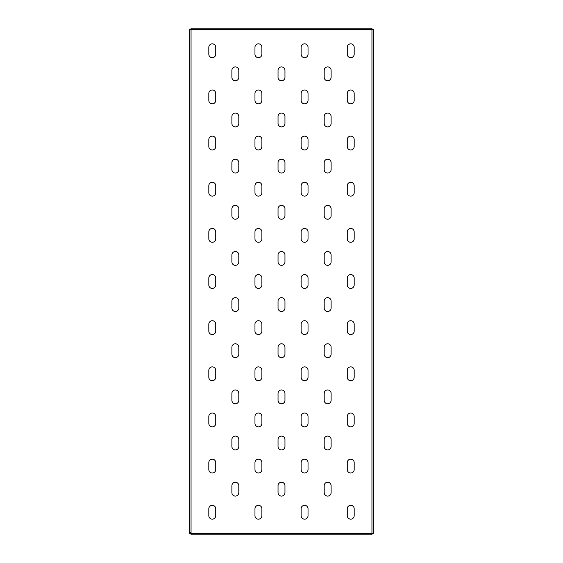<?xml version="1.0" encoding="UTF-8"?>
<svg xmlns="http://www.w3.org/2000/svg" width="563" height="563" viewBox="0 0 563 563"><rect width="100%" height="100%" fill="white"/><g stroke="black" fill="none" stroke-linecap="round" stroke-linejoin="round"><path stroke-width="0.84" d="M281.5 126.907A3.462 3.462 0 0 0 284.962 123.445L284.962 116.52A3.462 3.462 0 0 0 281.5 113.064A3.462 3.462 0 0 0 278.038 116.52L278.038 123.445A3.462 3.462 0 0 0 281.5 126.907M235.355 80.755A3.462 3.462 0 0 0 238.811 77.3L238.811 70.375A3.462 3.462 0 0 0 235.355 66.913A3.462 3.462 0 0 0 231.893 70.375L231.893 77.3A3.462 3.462 0 0 0 235.355 80.755M212.279 103.831A3.462 3.462 0 0 0 215.742 100.369L215.742 93.451A3.462 3.462 0 0 0 212.279 89.989A3.462 3.462 0 0 0 208.817 93.451L208.817 100.369A3.462 3.462 0 0 0 212.279 103.831M212.279 57.686A3.462 3.462 0 0 0 215.742 54.224L215.742 47.299A3.462 3.462 0 0 0 212.279 43.844A3.462 3.462 0 0 0 208.817 47.299L208.817 54.224A3.462 3.462 0 0 0 212.279 57.686M373.332 510.972L373.332 513.505M373.332 280.233L373.332 282.767M189.668 510.972L189.668 513.505M189.668 49.495L189.668 52.028M189.668 280.233L189.668 282.767M212.279 149.976A3.462 3.462 0 0 0 215.742 146.521L215.742 139.596A3.462 3.462 0 0 0 212.279 136.133A3.462 3.462 0 0 0 208.817 139.596L208.817 146.521A3.462 3.462 0 0 0 212.279 149.976M212.279 196.128A3.462 3.462 0 0 0 215.742 192.666L215.742 185.741A3.462 3.462 0 0 0 212.279 182.285A3.462 3.462 0 0 0 208.817 185.741L208.817 192.666A3.462 3.462 0 0 0 212.279 196.128M212.279 242.273A3.462 3.462 0 0 0 215.742 238.811L215.742 231.893A3.462 3.462 0 0 0 212.279 228.43A3.462 3.462 0 0 0 208.817 231.893L208.817 238.811A3.462 3.462 0 0 0 212.279 242.273M212.279 288.425A3.462 3.462 0 0 0 215.742 284.962L215.742 278.038A3.462 3.462 0 0 0 212.279 274.575A3.462 3.462 0 0 0 208.817 278.038L208.817 284.962A3.462 3.462 0 0 0 212.279 288.425M212.279 334.57A3.462 3.462 0 0 0 215.742 331.107L215.742 324.189A3.462 3.462 0 0 0 212.279 320.727A3.462 3.462 0 0 0 208.817 324.189L208.817 331.107A3.462 3.462 0 0 0 212.279 334.57M212.279 380.715A3.462 3.462 0 0 0 215.742 377.259L215.742 370.334A3.462 3.462 0 0 0 212.279 366.872A3.462 3.462 0 0 0 208.817 370.334L208.817 377.259A3.462 3.462 0 0 0 212.279 380.715M212.279 426.867A3.462 3.462 0 0 0 215.742 423.404L215.742 416.479A3.462 3.462 0 0 0 212.279 413.024A3.462 3.462 0 0 0 208.817 416.479L208.817 423.404A3.462 3.462 0 0 0 212.279 426.867M212.279 473.011A3.462 3.462 0 0 0 215.742 469.549L215.742 462.631A3.462 3.462 0 0 0 212.279 459.169A3.462 3.462 0 0 0 208.817 462.631L208.817 469.549A3.462 3.462 0 0 0 212.279 473.011M212.279 519.156A3.462 3.462 0 0 0 215.742 515.701L215.742 508.776A3.462 3.462 0 0 0 212.279 505.314A3.462 3.462 0 0 0 208.817 508.776L208.817 515.701A3.462 3.462 0 0 0 212.279 519.156M258.424 57.686A3.462 3.462 0 0 0 261.886 54.224L261.886 47.299A3.462 3.462 0 0 0 258.424 43.844A3.462 3.462 0 0 0 254.969 47.299L254.969 54.224A3.462 3.462 0 0 0 258.424 57.686M258.424 103.831A3.462 3.462 0 0 0 261.886 100.369L261.886 93.451A3.462 3.462 0 0 0 258.424 89.989A3.462 3.462 0 0 0 254.969 93.451L254.969 100.369A3.462 3.462 0 0 0 258.424 103.831M258.424 149.976A3.462 3.462 0 0 0 261.886 146.521L261.886 139.596A3.462 3.462 0 0 0 258.424 136.133A3.462 3.462 0 0 0 254.969 139.596L254.969 146.521A3.462 3.462 0 0 0 258.424 149.976M258.424 196.128A3.462 3.462 0 0 0 261.886 192.666L261.886 185.741A3.462 3.462 0 0 0 258.424 182.285A3.462 3.462 0 0 0 254.969 185.741L254.969 192.666A3.462 3.462 0 0 0 258.424 196.128M258.424 242.273A3.462 3.462 0 0 0 261.886 238.811L261.886 231.893A3.462 3.462 0 0 0 258.424 228.43A3.462 3.462 0 0 0 254.969 231.893L254.969 238.811A3.462 3.462 0 0 0 258.424 242.273M258.424 288.425A3.462 3.462 0 0 0 261.886 284.962L261.886 278.038A3.462 3.462 0 0 0 258.424 274.575A3.462 3.462 0 0 0 254.969 278.038L254.969 284.962A3.462 3.462 0 0 0 258.424 288.425M258.424 334.57A3.462 3.462 0 0 0 261.886 331.107L261.886 324.189A3.462 3.462 0 0 0 258.424 320.727A3.462 3.462 0 0 0 254.969 324.189L254.969 331.107A3.462 3.462 0 0 0 258.424 334.57M258.424 380.715A3.462 3.462 0 0 0 261.886 377.259L261.886 370.334A3.462 3.462 0 0 0 258.424 366.872A3.462 3.462 0 0 0 254.969 370.334L254.969 377.259A3.462 3.462 0 0 0 258.424 380.715M258.424 426.867A3.462 3.462 0 0 0 261.886 423.404L261.886 416.479A3.462 3.462 0 0 0 258.424 413.024A3.462 3.462 0 0 0 254.969 416.479L254.969 423.404A3.462 3.462 0 0 0 258.424 426.867M258.424 473.011A3.462 3.462 0 0 0 261.886 469.549L261.886 462.631A3.462 3.462 0 0 0 258.424 459.169A3.462 3.462 0 0 0 254.969 462.631L254.969 469.549A3.462 3.462 0 0 0 258.424 473.011M258.424 519.156A3.462 3.462 0 0 0 261.886 515.701L261.886 508.776A3.462 3.462 0 0 0 258.424 505.314A3.462 3.462 0 0 0 254.969 508.776L254.969 515.701A3.462 3.462 0 0 0 258.424 519.156M304.576 57.686A3.462 3.462 0 0 0 308.031 54.224L308.031 47.299A3.462 3.462 0 0 0 304.576 43.844A3.462 3.462 0 0 0 301.114 47.299L301.114 54.224A3.462 3.462 0 0 0 304.576 57.686M304.576 103.831A3.462 3.462 0 0 0 308.031 100.369L308.031 93.451A3.462 3.462 0 0 0 304.576 89.989A3.462 3.462 0 0 0 301.114 93.451L301.114 100.369A3.462 3.462 0 0 0 304.576 103.831M304.576 149.976A3.462 3.462 0 0 0 308.031 146.521L308.031 139.596A3.462 3.462 0 0 0 304.576 136.133A3.462 3.462 0 0 0 301.114 139.596L301.114 146.521A3.462 3.462 0 0 0 304.576 149.976M304.576 196.128A3.462 3.462 0 0 0 308.031 192.666L308.031 185.741A3.462 3.462 0 0 0 304.576 182.285A3.462 3.462 0 0 0 301.114 185.741L301.114 192.666A3.462 3.462 0 0 0 304.576 196.128M304.576 242.273A3.462 3.462 0 0 0 308.031 238.811L308.031 231.893A3.462 3.462 0 0 0 304.576 228.43A3.462 3.462 0 0 0 301.114 231.893L301.114 238.811A3.462 3.462 0 0 0 304.576 242.273M304.576 288.425A3.462 3.462 0 0 0 308.031 284.962L308.031 278.038A3.462 3.462 0 0 0 304.576 274.575A3.462 3.462 0 0 0 301.114 278.038L301.114 284.962A3.462 3.462 0 0 0 304.576 288.425M304.576 334.57A3.462 3.462 0 0 0 308.031 331.107L308.031 324.189A3.462 3.462 0 0 0 304.576 320.727A3.462 3.462 0 0 0 301.114 324.189L301.114 331.107A3.462 3.462 0 0 0 304.576 334.57M304.576 380.715A3.462 3.462 0 0 0 308.031 377.259L308.031 370.334A3.462 3.462 0 0 0 304.576 366.872A3.462 3.462 0 0 0 301.114 370.334L301.114 377.259A3.462 3.462 0 0 0 304.576 380.715M304.576 426.867A3.462 3.462 0 0 0 308.031 423.404L308.031 416.479A3.462 3.462 0 0 0 304.576 413.024A3.462 3.462 0 0 0 301.114 416.479L301.114 423.404A3.462 3.462 0 0 0 304.576 426.867M304.576 473.011A3.462 3.462 0 0 0 308.031 469.549L308.031 462.631A3.462 3.462 0 0 0 304.576 459.169A3.462 3.462 0 0 0 301.114 462.631L301.114 469.549A3.462 3.462 0 0 0 304.576 473.011M304.576 519.156A3.462 3.462 0 0 0 308.031 515.701L308.031 508.776A3.462 3.462 0 0 0 304.576 505.314A3.462 3.462 0 0 0 301.114 508.776L301.114 515.701A3.462 3.462 0 0 0 304.576 519.156M350.721 57.686A3.462 3.462 0 0 0 354.183 54.224L354.183 47.299A3.462 3.462 0 0 0 350.721 43.844A3.462 3.462 0 0 0 347.258 47.299L347.258 54.224A3.462 3.462 0 0 0 350.721 57.686M350.721 103.831A3.462 3.462 0 0 0 354.183 100.369L354.183 93.451A3.462 3.462 0 0 0 350.721 89.989A3.462 3.462 0 0 0 347.258 93.451L347.258 100.369A3.462 3.462 0 0 0 350.721 103.831M350.721 149.976A3.462 3.462 0 0 0 354.183 146.521L354.183 139.596A3.462 3.462 0 0 0 350.721 136.133A3.462 3.462 0 0 0 347.258 139.596L347.258 146.521A3.462 3.462 0 0 0 350.721 149.976M350.721 196.128A3.462 3.462 0 0 0 354.183 192.666L354.183 185.741A3.462 3.462 0 0 0 350.721 182.285A3.462 3.462 0 0 0 347.258 185.741L347.258 192.666A3.462 3.462 0 0 0 350.721 196.128M350.721 242.273A3.462 3.462 0 0 0 354.183 238.811L354.183 231.893A3.462 3.462 0 0 0 350.721 228.43A3.462 3.462 0 0 0 347.258 231.893L347.258 238.811A3.462 3.462 0 0 0 350.721 242.273M350.721 288.425A3.462 3.462 0 0 0 354.183 284.962L354.183 278.038A3.462 3.462 0 0 0 350.721 274.575A3.462 3.462 0 0 0 347.258 278.038L347.258 284.962A3.462 3.462 0 0 0 350.721 288.425M350.721 334.57A3.462 3.462 0 0 0 354.183 331.107L354.183 324.189A3.462 3.462 0 0 0 350.721 320.727A3.462 3.462 0 0 0 347.258 324.189L347.258 331.107A3.462 3.462 0 0 0 350.721 334.57M350.721 380.715A3.462 3.462 0 0 0 354.183 377.259L354.183 370.334A3.462 3.462 0 0 0 350.721 366.872A3.462 3.462 0 0 0 347.258 370.334L347.258 377.259A3.462 3.462 0 0 0 350.721 380.715M350.721 426.867A3.462 3.462 0 0 0 354.183 423.404L354.183 416.479A3.462 3.462 0 0 0 350.721 413.024A3.462 3.462 0 0 0 347.258 416.479L347.258 423.404A3.462 3.462 0 0 0 350.721 426.867M350.721 473.011A3.462 3.462 0 0 0 354.183 469.549L354.183 462.631A3.462 3.462 0 0 0 350.721 459.169A3.462 3.462 0 0 0 347.258 462.631L347.258 469.549A3.462 3.462 0 0 0 350.721 473.011M350.721 519.156A3.462 3.462 0 0 0 354.183 515.701L354.183 508.776A3.462 3.462 0 0 0 350.721 505.314A3.462 3.462 0 0 0 347.258 508.776L347.258 515.701A3.462 3.462 0 0 0 350.721 519.156M281.5 173.052A3.462 3.462 0 0 0 284.962 169.59L284.962 162.672A3.462 3.462 0 0 0 281.5 159.209A3.462 3.462 0 0 0 278.038 162.672L278.038 169.59A3.462 3.462 0 0 0 281.5 173.052M281.5 219.204A3.462 3.462 0 0 0 284.962 215.742L284.962 208.817A3.462 3.462 0 0 0 281.5 205.354A3.462 3.462 0 0 0 278.038 208.817L278.038 215.742A3.462 3.462 0 0 0 281.5 219.204M281.5 265.349A3.462 3.462 0 0 0 284.962 261.886L284.962 254.969A3.462 3.462 0 0 0 281.5 251.506A3.462 3.462 0 0 0 278.038 254.969L278.038 261.886A3.462 3.462 0 0 0 281.5 265.349M281.5 311.494A3.462 3.462 0 0 0 284.962 308.031L284.962 301.114A3.462 3.462 0 0 0 281.5 297.651A3.462 3.462 0 0 0 278.038 301.114L278.038 308.031A3.462 3.462 0 0 0 281.5 311.494M281.5 357.646A3.462 3.462 0 0 0 284.962 354.183L284.962 347.258A3.462 3.462 0 0 0 281.5 343.796A3.462 3.462 0 0 0 278.038 347.258L278.038 354.183A3.462 3.462 0 0 0 281.5 357.646M281.5 403.791A3.462 3.462 0 0 0 284.962 400.328L284.962 393.41A3.462 3.462 0 0 0 281.5 389.948A3.462 3.462 0 0 0 278.038 393.41L278.038 400.328A3.462 3.462 0 0 0 281.5 403.791M281.5 449.936A3.462 3.462 0 0 0 284.962 446.48L284.962 439.555A3.462 3.462 0 0 0 281.5 436.093A3.462 3.462 0 0 0 278.038 439.555L278.038 446.48A3.462 3.462 0 0 0 281.5 449.936M235.355 126.907A3.462 3.462 0 0 0 238.811 123.445L238.811 116.52A3.462 3.462 0 0 0 235.355 113.064A3.462 3.462 0 0 0 231.893 116.52L231.893 123.445A3.462 3.462 0 0 0 235.355 126.907M235.355 173.052A3.462 3.462 0 0 0 238.811 169.59L238.811 162.672A3.462 3.462 0 0 0 235.355 159.209A3.462 3.462 0 0 0 231.893 162.672L231.893 169.59A3.462 3.462 0 0 0 235.355 173.052M235.355 219.204A3.462 3.462 0 0 0 238.811 215.742L238.811 208.817A3.462 3.462 0 0 0 235.355 205.354A3.462 3.462 0 0 0 231.893 208.817L231.893 215.742A3.462 3.462 0 0 0 235.355 219.204M235.355 265.349A3.462 3.462 0 0 0 238.811 261.886L238.811 254.969A3.462 3.462 0 0 0 235.355 251.506A3.462 3.462 0 0 0 231.893 254.969L231.893 261.886A3.462 3.462 0 0 0 235.355 265.349M235.355 311.494A3.462 3.462 0 0 0 238.811 308.031L238.811 301.114A3.462 3.462 0 0 0 235.355 297.651A3.462 3.462 0 0 0 231.893 301.114L231.893 308.031A3.462 3.462 0 0 0 235.355 311.494M235.355 357.646A3.462 3.462 0 0 0 238.811 354.183L238.811 347.258A3.462 3.462 0 0 0 235.355 343.796A3.462 3.462 0 0 0 231.893 347.258L231.893 354.183A3.462 3.462 0 0 0 235.355 357.646M235.355 403.791A3.462 3.462 0 0 0 238.811 400.328L238.811 393.41A3.462 3.462 0 0 0 235.355 389.948A3.462 3.462 0 0 0 231.893 393.41L231.893 400.328A3.462 3.462 0 0 0 235.355 403.791M235.355 449.936A3.462 3.462 0 0 0 238.811 446.48L238.811 439.555A3.462 3.462 0 0 0 235.355 436.093A3.462 3.462 0 0 0 231.893 439.555L231.893 446.48A3.462 3.462 0 0 0 235.355 449.936M235.355 496.087A3.462 3.462 0 0 0 238.811 492.625L238.811 485.7A3.462 3.462 0 0 0 235.355 482.245A3.462 3.462 0 0 0 231.893 485.7L231.893 492.625A3.462 3.462 0 0 0 235.355 496.087M281.5 80.755A3.462 3.462 0 0 0 284.962 77.3L284.962 70.375A3.462 3.462 0 0 0 281.5 66.913A3.462 3.462 0 0 0 278.038 70.375L278.038 77.3A3.462 3.462 0 0 0 281.5 80.755M281.5 496.087A3.462 3.462 0 0 0 284.962 492.625L284.962 485.7A3.462 3.462 0 0 0 281.5 482.245A3.462 3.462 0 0 0 278.038 485.7L278.038 492.625A3.462 3.462 0 0 0 281.5 496.087M327.645 80.755A3.462 3.462 0 0 0 331.107 77.3L331.107 70.375A3.462 3.462 0 0 0 327.645 66.913A3.462 3.462 0 0 0 324.189 70.375L324.189 77.3A3.462 3.462 0 0 0 327.645 80.755M327.645 126.907A3.462 3.462 0 0 0 331.107 123.445L331.107 116.52A3.462 3.462 0 0 0 327.645 113.064A3.462 3.462 0 0 0 324.189 116.52L324.189 123.445A3.462 3.462 0 0 0 327.645 126.907M327.645 173.052A3.462 3.462 0 0 0 331.107 169.59L331.107 162.672A3.462 3.462 0 0 0 327.645 159.209A3.462 3.462 0 0 0 324.189 162.672L324.189 169.59A3.462 3.462 0 0 0 327.645 173.052M327.645 219.204A3.462 3.462 0 0 0 331.107 215.742L331.107 208.817A3.462 3.462 0 0 0 327.645 205.354A3.462 3.462 0 0 0 324.189 208.817L324.189 215.742A3.462 3.462 0 0 0 327.645 219.204M327.645 265.349A3.462 3.462 0 0 0 331.107 261.886L331.107 254.969A3.462 3.462 0 0 0 327.645 251.506A3.462 3.462 0 0 0 324.189 254.969L324.189 261.886A3.462 3.462 0 0 0 327.645 265.349M327.645 311.494A3.462 3.462 0 0 0 331.107 308.031L331.107 301.114A3.462 3.462 0 0 0 327.645 297.651A3.462 3.462 0 0 0 324.189 301.114L324.189 308.031A3.462 3.462 0 0 0 327.645 311.494M327.645 357.646A3.462 3.462 0 0 0 331.107 354.183L331.107 347.258A3.462 3.462 0 0 0 327.645 343.796A3.462 3.462 0 0 0 324.189 347.258L324.189 354.183A3.462 3.462 0 0 0 327.645 357.646M327.645 403.791A3.462 3.462 0 0 0 331.107 400.328L331.107 393.41A3.462 3.462 0 0 0 327.645 389.948A3.462 3.462 0 0 0 324.189 393.41L324.189 400.328A3.462 3.462 0 0 0 327.645 403.791M327.645 449.936A3.462 3.462 0 0 0 331.107 446.48L331.107 439.555A3.462 3.462 0 0 0 327.645 436.093A3.462 3.462 0 0 0 324.189 439.555L324.189 446.48A3.462 3.462 0 0 0 327.645 449.936M327.645 496.087A3.462 3.462 0 0 0 331.107 492.625L331.107 485.7A3.462 3.462 0 0 0 327.645 482.245A3.462 3.462 0 0 0 324.189 485.7L324.189 492.625A3.462 3.462 0 0 0 327.645 496.087M371.946 29.536L373.332 29.536L373.332 533.464L371.946 533.464L371.946 534.85L191.054 534.85L191.054 533.464L189.668 533.464L189.668 29.536L191.054 29.536L191.054 28.15L371.946 28.15L371.946 29.536L191.054 29.536L191.054 533.464L371.946 533.464L371.946 29.536M373.332 533.464L373.332 532.542M373.332 524.695L373.332 522.851M189.668 532.542L189.668 533.464M189.668 38.305L189.668 39.227M189.668 522.851L189.668 524.695M190.357 533.464L190.357 532.542M371.946 534.85L191.054 534.85"/></g></svg>
